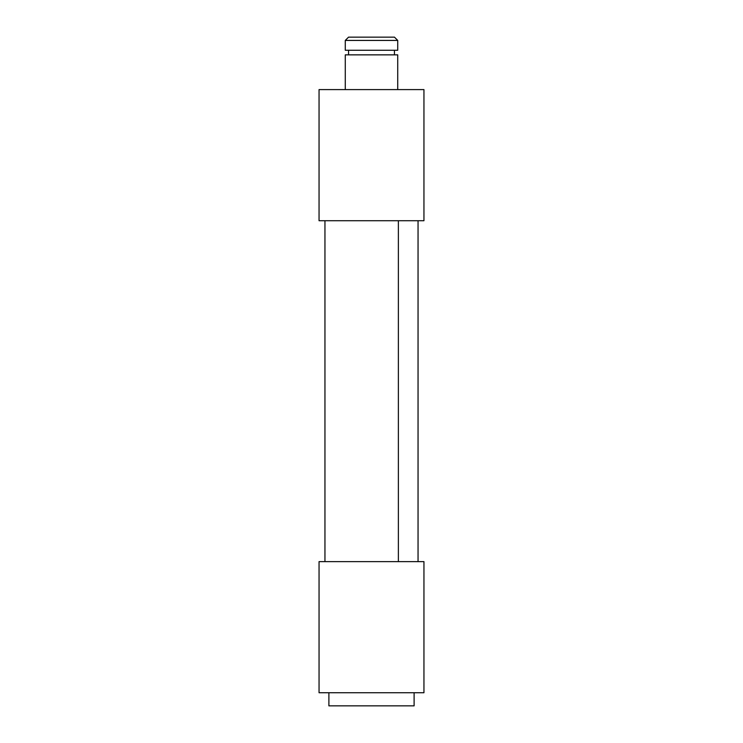 <?xml version="1.0" encoding="UTF-8"?>
<svg xmlns="http://www.w3.org/2000/svg" width="743" height="743" viewBox="0 0 743 743"><rect width="100%" height="100%" fill="white"/><g stroke="black" fill="none" stroke-linecap="round" stroke-linejoin="round"><path stroke-width="1.11" d="M398.378 561.624L398.378 220.717L418.049 220.717L418.049 561.624L319.053 561.624L319.053 692.736L423.947 692.736L423.947 561.624L418.049 561.624M397.728 40.428L394.449 37.15L348.551 37.15L345.272 40.428L345.272 50.264L397.728 50.264L397.728 40.428L345.272 40.428M397.728 89.597L397.728 54.852L345.272 54.852L345.272 89.597M414.111 692.736L414.111 705.85L328.889 705.85L328.889 692.736M398.378 220.717L319.053 220.717L319.053 89.597L423.947 89.597L423.947 220.717L418.049 220.717M324.951 220.717L324.951 561.624M394.449 50.264L394.449 54.852M348.551 50.264L348.551 54.852"/></g></svg>
